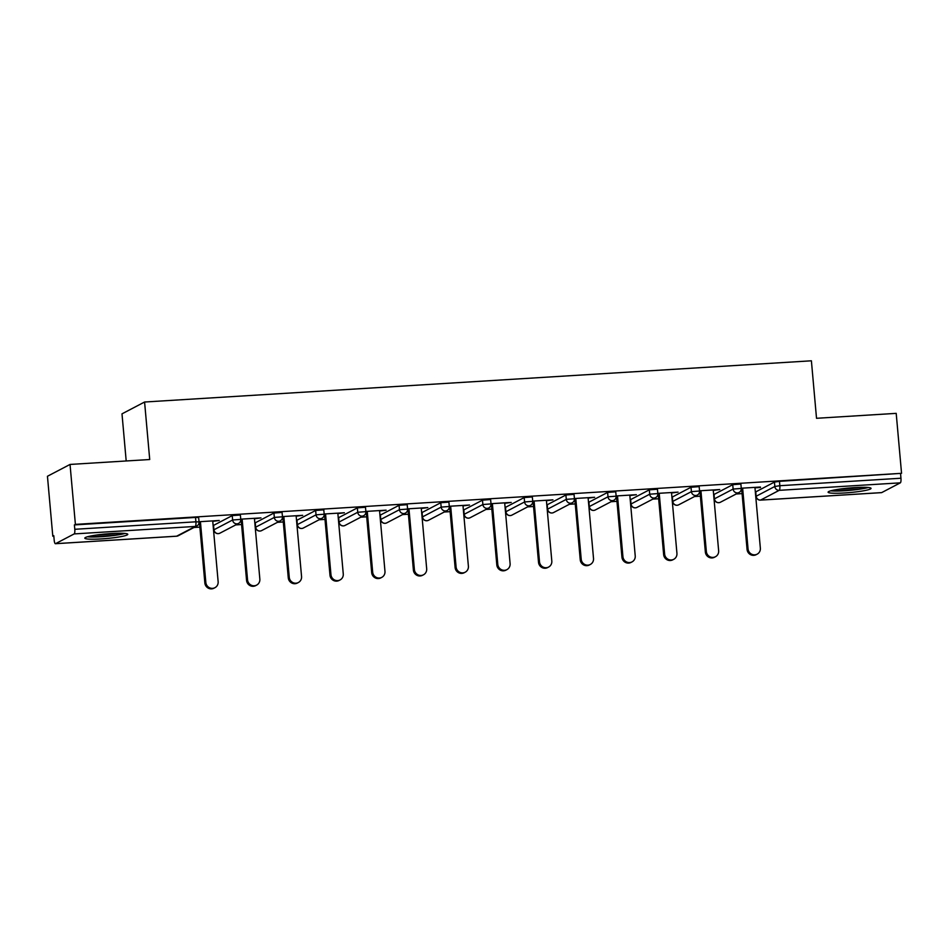 <?xml version="1.0" encoding="UTF-8"?>
<svg xmlns="http://www.w3.org/2000/svg" width="949" height="949" viewBox="0 0 949 949"><rect width="100%" height="100%" fill="white"/><g stroke="black" fill="none" stroke-linecap="round" stroke-linejoin="round"><path stroke-width="1.42" d="M101.163 538.925A21.566 2.289 174.9 0 0 127.771 534.323A21.566 2.289 174.9 0 0 111.436 533.54A21.566 2.289 174.9 0 0 84.817 538.154A21.566 2.289 174.9 0 0 101.163 538.925M844.432 492.97A21.566 2.289 174.9 0 0 871.052 488.367A21.566 2.289 174.9 0 0 854.705 487.596A21.566 2.289 174.9 0 0 828.097 492.199A21.566 2.289 174.9 0 0 844.432 492.97M126.193 460.965L121.994 413.847L144.58 402.02L811.395 360.798L816.52 418.295L896.2 413.361L901.55 473.326L779.449 481.333L779.841 485.71L900.957 478.225L900.565 473.836M52.8 536.221L53.785 535.699L54.176 540.088A4.152 1.02 -93.5 0 0 55.422 543.706A4.152 1.02 -93.5 0 0 55.54 543.67L74.176 533.919A4.152 1.02 -93.5 0 0 74.793 529.293L74.402 524.916L75.398 524.394L70.036 464.441L47.45 476.268L52.8 536.221L53.832 536.161M193.987 527.49L199.871 527.134M235.696 524.916L241.58 524.548M277.405 522.341L283.288 521.974M319.113 519.755L324.997 519.4M360.822 517.181L366.705 516.814M402.53 514.595L408.414 514.239M444.239 512.021L450.123 511.653M485.947 509.447L491.831 509.079M527.656 506.861L533.54 506.505M569.364 504.287L575.248 503.919M611.085 501.713L616.957 501.345M652.793 499.127L658.665 498.771M694.502 496.552L700.374 496.185M736.21 493.978L742.082 493.61M900.957 478.225A4.152 1.02 86.5 0 1 900.328 482.839L881.692 492.602A4.152 1.02 86.5 0 1 881.585 492.638A4.152 1.02 86.5 0 1 881.467 492.614M70.036 464.441L149.717 459.518L144.58 402.02M75.398 524.394L901.55 473.326M741.252 488.225L760.446 487.027M754.965 487.822L760.493 487.489M74.402 524.916L195.518 517.43L198.661 517.573L199.053 521.95L195.909 521.808L195.518 517.43M755.807 491.855L756.08 496.351L755.807 491.855L774.443 482.092L779.449 481.333M213.596 525.366L213.869 529.874L213.596 525.366L232.232 515.615L240.37 514.999L240.761 519.376L232.624 519.993L232.232 515.615M255.305 522.792L255.578 527.288L255.305 522.792L273.941 513.029L282.078 512.413L282.47 516.802L274.332 517.419L273.941 513.029M297.013 520.218L297.286 524.714L297.013 520.218L315.649 510.455L323.787 509.838L324.178 514.216L316.041 514.832L315.649 510.455M338.722 517.632L338.995 522.14L338.722 517.632L357.358 507.881L365.495 507.264L365.887 511.641L357.749 512.258L357.358 507.881M380.43 515.058L380.703 519.554L380.43 515.058L399.066 505.295L407.204 504.678L407.596 509.067L399.458 509.684L399.066 505.295M422.139 512.472L422.412 516.98L422.139 512.472L440.775 502.721L448.913 502.104L449.304 506.481L441.166 507.098L440.775 502.721M463.847 509.898L464.12 514.405L463.847 509.898L482.483 500.147L490.621 499.53L491.013 503.907L482.875 504.524L482.483 500.147M505.556 507.324L505.829 511.819L505.556 507.324L524.192 497.561L532.33 496.944L532.721 501.333L524.583 501.95L524.192 497.561M547.265 504.738L547.537 509.245L547.265 504.738L565.901 494.987L574.038 494.37L574.43 498.747L566.292 499.364L565.901 494.987M588.973 502.163L589.246 506.659L588.973 502.163L607.609 492.412L615.747 491.796L616.138 496.173L608.001 496.79L607.609 492.412M630.682 499.589L630.955 504.085L630.682 499.589L649.318 489.826L657.455 489.209L657.847 493.587L649.709 494.204L649.318 489.826M672.39 497.003L672.663 501.511L672.39 497.003L691.026 487.252L699.176 486.635L699.555 491.013L691.418 491.629L691.026 487.252M714.099 494.429L714.372 498.925L714.099 494.429L732.735 484.666L740.884 484.049L741.276 488.438L733.126 489.055L732.735 484.666M713.257 490.408L719.769 489.542L699.543 490.799M671.548 492.982L678.061 492.128L657.835 493.373M629.839 495.568L636.352 494.702L616.126 495.959M588.131 498.142L594.643 497.288L574.418 498.533M546.422 500.716L552.935 499.862L532.709 501.108M504.714 503.302L511.226 502.436L491.001 503.694M463.005 505.876L469.518 505.022L449.292 506.268M421.297 508.45L427.809 507.596L407.584 508.842M379.588 511.037L386.101 510.171L365.875 511.428M337.88 513.611L344.392 512.757L324.167 514.002M296.171 516.185L302.684 515.331L282.458 516.588M254.462 518.771L260.975 517.905L240.738 519.162M212.754 521.345L219.266 520.491L199.029 521.736M757.148 554.169L756.163 554.679A6.358 6.121 -117.6 0 1 747.065 549.435L748.049 548.913A6.358 6.121 62.4 0 0 757.148 554.169A6.358 6.121 62.4 0 0 760.351 548.154L754.929 487.371M748.049 548.913L742.628 488.13M747.065 549.435L741.596 488.201M715.439 556.743L714.455 557.265A6.358 6.121 -117.6 0 1 705.356 552.01L706.341 551.488A6.358 6.121 62.4 0 0 715.439 556.743A6.358 6.121 62.4 0 0 718.642 550.728L713.221 489.957M706.341 551.488L700.92 490.716M705.356 552.01L699.888 490.775M673.731 559.329L672.746 559.839A6.358 6.121 -117.6 0 1 663.648 554.584L664.632 554.074A6.358 6.121 62.4 0 0 673.731 559.329A6.358 6.121 62.4 0 0 676.934 553.314L671.512 492.531M664.632 554.074L659.211 493.29M663.648 554.584L658.179 493.35M632.022 561.903L631.038 562.425A6.358 6.121 -117.6 0 1 621.939 557.17L622.924 556.648A6.358 6.121 62.4 0 0 632.022 561.903A6.358 6.121 62.4 0 0 635.225 555.889L629.804 495.105M622.924 556.648L617.502 495.864M621.939 557.17L616.47 495.936M590.314 564.477L589.329 564.999A6.358 6.121 -117.6 0 1 580.23 559.744L581.215 559.222A6.358 6.121 62.4 0 0 590.314 564.477A6.358 6.121 62.4 0 0 593.516 558.463L588.095 497.691M581.215 559.222L575.794 498.45M580.23 559.744L574.762 498.51M548.605 567.063L547.62 567.573A6.358 6.121 -117.6 0 1 538.522 562.318L539.507 561.808A6.358 6.121 62.4 0 0 548.605 567.063A6.358 6.121 62.4 0 0 551.808 561.049L546.387 500.265M539.507 561.808L534.085 501.025M538.522 562.318L533.053 501.096M866.461 487.371A18.66 1.981 -5.1 0 1 862.783 488.296A18.66 1.981 -5.1 0 1 832.427 490.408M830.707 490.847A21.424 2.278 174.9 0 0 864.764 488.32A21.424 2.278 174.9 0 0 868.24 487.501M839.758 489.103A17.272 1.839 174.9 0 0 859.023 487.383M123.18 533.326A18.66 1.981 -5.1 0 1 119.503 534.24A18.66 1.981 -5.1 0 1 89.159 536.363M87.427 536.802A21.424 2.278 174.9 0 0 121.496 534.275A21.424 2.278 174.9 0 0 124.971 533.445M96.49 535.046A17.272 1.839 174.9 0 0 115.742 533.338M506.896 569.637L505.912 570.159A6.358 6.121 -117.6 0 1 496.813 564.904L497.798 564.382A6.358 6.121 62.4 0 0 506.896 569.637A6.358 6.121 62.4 0 0 510.099 563.623L504.678 502.84M497.798 564.382L492.377 503.611M496.813 564.904L491.345 503.67M465.188 572.211L464.203 572.733A6.358 6.121 -117.6 0 1 455.105 567.478L456.089 566.968A6.358 6.121 62.4 0 0 465.188 572.211A6.358 6.121 62.4 0 0 468.391 566.197L462.97 505.426M456.089 566.968L450.668 506.185M455.105 567.478L449.636 506.244M423.479 574.797L422.495 575.308A6.358 6.121 -117.6 0 1 413.396 570.064L414.381 569.542A6.358 6.121 62.4 0 0 423.479 574.797A6.358 6.121 62.4 0 0 426.682 568.783L421.261 508M414.381 569.542L408.96 508.759M413.396 570.064L407.928 508.83M381.771 577.372L380.786 577.894A6.358 6.121 -117.6 0 1 371.688 572.638L372.672 572.117A6.358 6.121 62.4 0 0 381.771 577.372A6.358 6.121 62.4 0 0 384.974 571.357L379.541 510.586M372.672 572.117L367.251 511.345M371.688 572.638L366.219 511.404M340.062 579.946L339.078 580.468A6.358 6.121 -117.6 0 1 329.979 575.213L330.964 574.703A6.358 6.121 62.4 0 0 340.062 579.946A6.358 6.121 62.4 0 0 343.265 573.943L337.832 513.16M330.964 574.703L325.543 513.919M329.979 575.213L324.511 513.978M298.354 582.532L297.369 583.042A6.358 6.121 -117.6 0 1 288.271 577.799L289.255 577.277A6.358 6.121 62.4 0 0 298.354 582.532A6.358 6.121 62.4 0 0 301.557 576.518L296.124 515.734M289.255 577.277L283.834 516.493M288.271 577.799L282.802 516.564M256.645 585.106L255.661 585.628A6.358 6.121 -117.6 0 1 246.562 580.373L247.547 579.851A6.358 6.121 62.4 0 0 256.645 585.106A6.358 6.121 62.4 0 0 259.848 579.092L254.415 518.32M247.547 579.851L242.125 519.079M246.562 580.373L241.093 519.139M214.937 587.692L213.952 588.202A6.358 6.121 -117.6 0 1 204.854 582.947L205.838 582.437A6.358 6.121 62.4 0 0 214.937 587.692A6.358 6.121 62.4 0 0 218.14 581.678L212.706 520.894M205.838 582.437L200.417 521.653M204.854 582.947L199.385 521.713M900.328 482.839L779.212 490.336L760.576 500.087L881.692 492.602M881.585 492.638L760.469 500.123A4.152 1.02 86.5 0 0 760.576 500.087A4.152 3.998 -117.6 0 1 756.199 496.232L774.835 486.469L779.841 485.71A4.152 1.02 86.5 0 1 779.212 490.336A4.152 3.998 -117.6 0 1 774.835 486.469L774.443 482.092M756.08 496.351A4.152 4.152 0 0 0 760.469 500.123A4.152 1.02 86.5 0 1 760.339 500.099M55.54 543.67L176.656 536.185L195.292 526.434L74.176 533.919M74.793 529.293L195.909 521.808A4.152 1.02 -93.5 0 1 195.292 526.434A4.152 3.998 62.4 0 0 196.846 525.995A4.152 4.152 0 0 0 199.053 521.95M176.431 536.197A4.152 1.02 -93.5 0 0 176.538 536.221A4.152 1.02 -93.5 0 0 176.656 536.185A4.152 3.998 62.4 0 0 178.21 535.758L196.846 525.995M739.057 492.484A4.152 3.998 62.4 0 1 737.503 492.911A4.152 3.998 -117.6 0 1 733.126 489.055L714.49 498.806A4.152 3.998 -117.6 0 0 718.868 502.662A4.152 3.998 62.4 0 0 720.421 502.235L739.057 492.484A4.152 4.152 0 0 0 741.276 488.438M672.663 501.511A4.152 4.152 0 0 0 678.713 504.809A4.152 3.998 62.4 0 1 677.159 505.248A4.152 3.998 -117.6 0 1 672.782 501.392L691.418 491.629A4.152 3.998 -117.6 0 0 695.795 495.485A4.152 3.998 62.4 0 0 697.349 495.058A4.152 4.152 0 0 0 699.555 491.013M630.955 504.085A4.152 4.152 0 0 0 637.004 507.395A4.152 3.998 62.4 0 1 635.45 507.822A4.152 3.998 -117.6 0 1 631.073 503.966L649.709 494.204A4.152 3.998 -117.6 0 0 654.086 498.071A4.152 3.998 62.4 0 0 655.64 497.632A4.152 4.152 0 0 0 657.847 493.587M589.246 506.659A4.152 4.152 0 0 0 595.296 509.969A4.152 3.998 62.4 0 1 593.742 510.408A4.152 3.998 -117.6 0 1 589.365 506.541L608.001 496.79A4.152 3.998 -117.6 0 0 612.378 500.645A4.152 3.998 62.4 0 0 613.932 500.218A4.152 4.152 0 0 0 616.138 496.173M547.537 509.245A4.152 4.152 0 0 0 553.587 512.543A4.152 3.998 62.4 0 1 552.033 512.982A4.152 3.998 -117.6 0 1 547.656 509.127L566.292 499.364A4.152 3.998 -117.6 0 0 570.669 503.219A4.152 3.998 62.4 0 0 572.223 502.792A4.152 4.152 0 0 0 574.43 498.747M505.829 511.819A4.152 4.152 0 0 0 511.879 515.129A4.152 3.998 62.4 0 1 510.325 515.556A4.152 3.998 -117.6 0 1 505.947 511.701L524.583 501.95A4.152 3.998 -117.6 0 0 528.961 505.805A4.152 3.998 62.4 0 0 530.515 505.366A4.152 4.152 0 0 0 532.721 501.333M464.12 514.405A4.152 4.152 0 0 0 470.17 517.703A4.152 3.998 62.4 0 1 468.616 518.142A4.152 3.998 -117.6 0 1 464.239 514.275L482.875 504.524A4.152 3.998 -117.6 0 0 487.252 508.379A4.152 3.998 62.4 0 0 488.806 507.952A4.152 4.152 0 0 0 491.013 503.907M422.412 516.98A4.152 4.152 0 0 0 428.462 520.289A4.152 3.998 62.4 0 1 426.908 520.716A4.152 3.998 -117.6 0 1 422.53 516.861L441.166 507.098A4.152 3.998 -117.6 0 0 445.544 510.965A4.152 3.998 62.4 0 0 447.098 510.526A4.152 4.152 0 0 0 449.304 506.481M380.703 519.554A4.152 4.152 0 0 0 386.753 522.863A4.152 3.998 62.4 0 1 385.199 523.29A4.152 3.998 -117.6 0 1 380.822 519.435L399.458 509.684A4.152 3.998 -117.6 0 0 403.835 513.539A4.152 3.998 62.4 0 0 405.389 513.101A4.152 4.152 0 0 0 407.596 509.067M338.995 522.14A4.152 4.152 0 0 0 345.045 525.438A4.152 3.998 62.4 0 1 343.491 525.876A4.152 3.998 -117.6 0 1 339.113 522.009L357.749 512.258A4.152 3.998 -117.6 0 0 362.127 516.114A4.152 3.998 62.4 0 0 363.681 515.687A4.152 4.152 0 0 0 365.887 511.641M297.286 524.714A4.152 4.152 0 0 0 303.336 528.024A4.152 3.998 62.4 0 1 301.782 528.451A4.152 3.998 -117.6 0 1 297.405 524.595L316.041 514.832A4.152 3.998 -117.6 0 0 320.418 518.7A4.152 3.998 62.4 0 0 321.972 518.261A4.152 4.152 0 0 0 324.178 514.216M255.578 527.288A4.152 4.152 0 0 0 261.627 530.598A4.152 3.998 62.4 0 1 260.073 531.025A4.152 3.998 -117.6 0 1 255.696 527.169L274.332 517.419A4.152 3.998 -117.6 0 0 278.709 521.274A4.152 3.998 62.4 0 0 280.263 520.847A4.152 4.152 0 0 0 282.47 516.802M213.869 529.874A4.152 4.152 0 0 0 219.919 533.172A4.152 3.998 62.4 0 1 218.365 533.611A4.152 3.998 -117.6 0 1 213.988 529.756L232.624 519.993A4.152 3.998 -117.6 0 0 237.001 523.848A4.152 3.998 62.4 0 0 238.555 523.421A4.152 4.152 0 0 0 240.761 519.376M178.21 535.758A4.152 4.152 0 0 1 176.538 536.221L55.422 543.706M714.372 498.925A4.152 4.152 0 0 0 720.421 502.235M678.713 504.809L697.349 495.058M637.004 507.395L655.64 497.632M595.296 509.969L613.932 500.218M553.587 512.543L572.223 502.792M511.879 515.129L530.515 505.366M470.17 517.703L488.806 507.952M428.462 520.289L447.098 510.526M386.753 522.863L405.389 513.101M345.045 525.438L363.681 515.687M303.336 528.024L321.972 518.261M261.627 530.598L280.263 520.847M219.919 533.172L238.555 523.421"/></g></svg>
